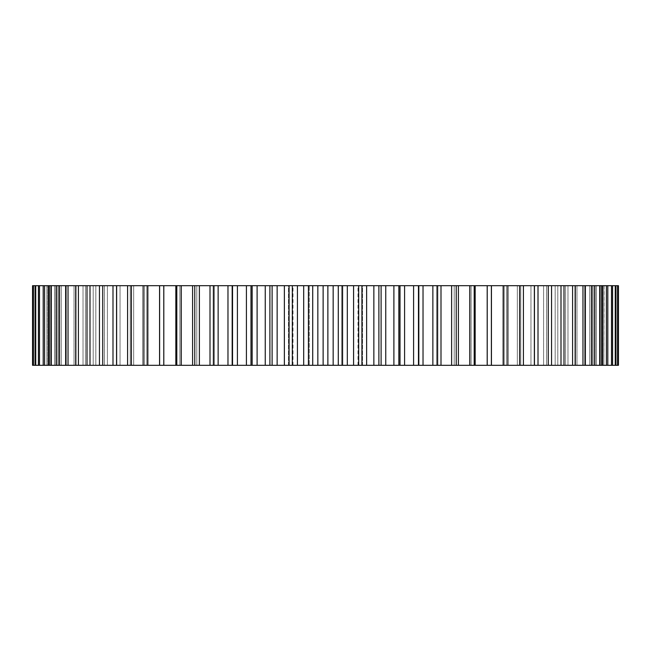 <?xml version="1.0" encoding="UTF-8"?>
<svg xmlns="http://www.w3.org/2000/svg" width="651" height="651" viewBox="0 0 651 651"><rect width="100%" height="100%" fill="white"/><g stroke="black" fill="none" stroke-linecap="round" stroke-linejoin="round"><path stroke-width="0.49" stroke-dasharray="3.25 2.44" d="M618.45 285.699L604.038 285.699L618.45 285.699L618.45 365.301L604.038 365.301L618.45 365.301M604.038 285.699L603.868 365.301L617.913 365.301L603.868 365.301L603.868 285.699L617.913 285.699L604.038 285.699M615.952 285.699L602.346 285.699L617.913 285.699L617.913 365.301L418.463 365.301L418.821 285.699L615.952 285.699L615.952 365.301M33.445 285.699L33.445 365.301L47.132 365.301L33.087 365.301L33.087 285.699L418.56 285.699L418.56 365.301L400.015 365.301L400.015 285.699L400.015 365.301L323.14 364.983M33.445 365.301L232.44 365.301L232.44 285.699L232.179 365.301L323.124 365.301L323.124 285.699M47.132 285.699L32.55 285.699L47.132 285.699L47.132 365.301L32.55 365.301L47.132 365.301L47.132 285.699M250.985 285.699L250.985 365.301M309.266 285.699L362.542 285.699L309.266 285.699L309.266 365.301L288.458 365.301L362.542 365.301L309.266 365.301L309.266 285.699M362.542 285.699L357.985 285.699L362.542 285.699L362.542 365.301L357.985 365.301L362.542 365.301L362.542 285.699M288.458 285.699L293.015 285.699L288.458 285.699L288.458 365.301L293.015 365.301L288.458 365.301L288.458 285.699M317.289 365.301L319.649 365.301L317.289 364.983M322.099 365.301L321.529 365.301L322.099 364.983M325.76 365.301L324.255 365.301L326.745 365.301L324.255 364.983L325.76 364.983M321.944 365.301L323.099 365.301L321.976 364.983M323.555 365.301L324.524 364.983L323.555 365.301M324.621 365.301L323.653 365.301L324.621 365.301M324.328 365.301L323.653 364.983L324.328 365.301M328.023 365.301L326.948 364.983L328.023 365.301M328.665 365.301L328.25 365.301L328.657 364.983M329.504 365.301L328.901 365.301L329.504 365.301M330.122 365.301L329.634 365.301L330.122 365.301M330.081 365.301L329.032 364.983L330.081 364.983M331.75 365.301L331.18 364.983L331.75 365.301M603.868 285.699L603.868 365.301L603.868 285.699M617.555 285.699L617.555 365.301M602.842 285.699L602.842 365.301L602.842 285.699M602.346 285.699L602.346 365.301L602.346 285.699M615.244 285.699L615.244 365.301M600.303 285.699L600.303 365.301L600.303 285.699M599.473 285.699L599.473 365.301L599.473 285.699M612.583 285.699L612.583 365.301M611.517 285.699L611.517 365.301M596.422 285.699L596.422 365.301L596.422 285.699M595.266 285.699L595.266 365.301L595.266 285.699M607.806 285.699L607.806 365.301M606.398 285.699L606.398 365.301M591.222 285.699L591.222 365.301L591.222 285.699M589.749 285.699L589.749 365.301L589.749 285.699M601.654 285.699L601.654 365.301M599.905 285.699L599.905 365.301M584.72 285.699L584.72 365.301L584.72 285.699M582.946 285.699L582.946 365.301L582.946 285.699M594.168 285.699L594.168 365.301M592.085 285.699L592.085 365.301M576.965 285.699L576.965 365.301L576.965 285.699M574.882 285.699L574.882 365.301L574.882 285.699M585.363 285.699L585.363 365.301M582.962 285.699L582.962 365.301M567.981 285.699L567.981 365.301L567.981 285.699M565.605 285.699L565.605 365.301L565.605 285.699M575.289 285.699L575.289 365.301M572.579 285.699L572.579 365.301M557.817 285.699L557.817 365.301L557.817 285.699M555.157 285.699L555.157 365.301L555.157 285.699M564.002 285.699L564.002 365.301M560.999 285.699L560.999 365.301M546.523 285.699L546.523 365.301L546.523 285.699M543.593 285.699L543.593 365.301L543.593 285.699M551.56 285.699L551.56 365.301M548.264 285.699L548.264 365.301M534.145 285.699L534.145 365.301L534.145 285.699M530.964 285.699L530.964 365.301L530.964 285.699M538.011 285.699L538.011 365.301M534.455 285.699L534.455 365.301M520.759 285.699L520.759 365.301L520.759 285.699M517.333 285.699L517.333 365.301L517.333 285.699M523.42 285.699L523.42 365.301M519.62 285.699L519.62 365.301M506.413 285.699L506.413 365.301L506.413 285.699M502.775 285.699L502.775 365.301L502.775 285.699M507.878 285.699L507.878 365.301M503.841 285.699L503.841 365.301M491.196 285.699L491.196 365.301L491.196 285.699M487.347 285.699L487.347 365.301L487.347 285.699M491.44 285.699L491.44 365.301M487.192 285.699L487.192 365.301M475.165 285.699L475.165 365.301M471.129 285.699L471.129 365.301L471.129 285.699M474.188 285.699L474.188 365.301M469.762 285.699L469.762 365.301M458.402 285.699L458.402 365.301M454.203 285.699L454.203 365.301L454.203 285.699M456.221 285.699L456.221 365.301M451.623 285.699L451.623 365.301M440.996 285.699L440.996 365.301M436.658 285.699L436.658 365.301L436.658 285.699M437.61 285.699L437.61 365.301M432.866 285.699L432.866 365.301M423.028 285.699L423.028 365.301M418.56 285.699L418.56 365.301M418.463 285.699L418.463 365.301M413.597 285.699L413.597 365.301M404.58 285.699L404.58 365.301M400.015 285.699L400.015 365.301M398.851 285.699L398.851 365.301M393.888 285.699L393.888 365.301M385.75 285.699L385.75 365.301M381.104 285.699L381.104 365.301M378.89 285.699L378.89 365.301M373.853 285.699L373.853 365.301M366.627 285.699L366.627 365.301M361.923 285.699L361.923 365.301M358.668 285.699L358.668 365.301M353.574 285.699L353.574 365.301M347.308 285.699L347.308 365.301M342.564 285.699L342.564 365.301M338.284 285.699L338.284 365.301M333.166 285.699L333.166 365.301M327.876 285.699L327.876 365.301M317.834 285.699L317.834 365.301M312.716 285.699L312.716 365.301M308.436 285.699L308.436 365.301M303.691 285.699L303.691 365.301M297.426 285.699L297.426 365.301M292.332 285.699L292.332 365.301M289.077 285.699L289.077 365.301M284.373 285.699L284.373 365.301M277.147 285.699L277.147 365.301M272.11 285.699L272.11 365.301M269.896 285.699L269.896 365.301M265.25 285.699L265.25 365.301M257.112 285.699L257.112 365.301M252.149 285.699L252.149 365.301M246.42 285.699L246.42 365.301M237.403 285.699L237.403 365.301M232.537 285.699L232.537 365.301M232.44 285.699L232.44 365.301M227.972 285.699L227.972 365.301M218.134 285.699L218.134 365.301M213.39 285.699L213.39 365.301M214.342 285.699L214.342 365.301L214.342 285.699M210.004 285.699L210.004 365.301M199.377 285.699L199.377 365.301M194.779 285.699L194.779 365.301M196.797 285.699L196.797 365.301L196.797 285.699M192.598 285.699L192.598 365.301M181.238 285.699L181.238 365.301M176.812 285.699L176.812 365.301M179.871 285.699L179.871 365.301L179.871 285.699M175.835 285.699L175.835 365.301M163.808 285.699L163.808 365.301M159.56 285.699L159.56 365.301M163.653 285.699L163.653 365.301L163.653 285.699M159.804 285.699L159.804 365.301L159.804 285.699M147.159 285.699L147.159 365.301M143.122 285.699L143.122 365.301M148.225 285.699L148.225 365.301L148.225 285.699M144.587 285.699L144.587 365.301L144.587 285.699M131.38 285.699L131.38 365.301M127.58 285.699L127.58 365.301M133.667 285.699L133.667 365.301L133.667 285.699M130.241 285.699L130.241 365.301L130.241 285.699M116.545 285.699L116.545 365.301M112.989 285.699L112.989 365.301M120.036 285.699L120.036 365.301L120.036 285.699M116.854 285.699L116.854 365.301L116.854 285.699M102.736 285.699L102.736 365.301M99.44 285.699L99.44 365.301M107.407 285.699L107.407 365.301L107.407 285.699M104.477 285.699L104.477 365.301L104.477 285.699M90.001 285.699L90.001 365.301M86.998 285.699L86.998 365.301M95.843 285.699L95.843 365.301L95.843 285.699M93.183 285.699L93.183 365.301L93.183 285.699M78.421 285.699L78.421 365.301M75.711 285.699L75.711 365.301M85.395 285.699L85.395 365.301L85.395 285.699M83.019 285.699L83.019 365.301L83.019 285.699M68.038 285.699L68.038 365.301M65.637 285.699L65.637 365.301M76.118 285.699L76.118 365.301L76.118 285.699M74.035 285.699L74.035 365.301L74.035 285.699M58.916 285.699L58.916 365.301M56.832 285.699L56.832 365.301M68.054 285.699L68.054 365.301L68.054 285.699M66.28 285.699L66.28 365.301L66.28 285.699M51.095 285.699L51.095 365.301M49.346 285.699L49.346 365.301M61.251 285.699L61.251 365.301L61.251 285.699M59.778 285.699L59.778 365.301L59.778 285.699M44.602 285.699L44.602 365.301M43.194 285.699L43.194 365.301M55.734 285.699L55.734 365.301L55.734 285.699M54.578 285.699L54.578 365.301L54.578 285.699M39.483 285.699L39.483 365.301M38.417 285.699L38.417 365.301M51.527 285.699L51.527 365.301L51.527 285.699M50.697 285.699L50.697 365.301L50.697 285.699M35.756 285.699L35.756 365.301M35.048 285.699L35.048 365.301M48.654 285.699L48.654 365.301L48.654 285.699M48.158 285.699L48.158 365.301L48.158 285.699M46.962 285.699L46.962 365.301L46.962 285.699M32.55 285.699L32.55 365.301M341.734 285.699L341.734 365.301L341.734 285.699M318.852 365.301L318.372 365.301L318.852 364.983M321.643 365.301L320.577 364.983L321.618 364.983M329.219 365.301L329.894 364.983L329.219 365.301M437.618 365.301L437.618 285.699M213.382 365.301L213.382 285.699M293.015 365.301L293.015 285.699M357.985 365.301L357.985 285.699"/><path stroke-width="0.98" d="M491.196 285.699L618.45 285.699L618.45 365.301L491.196 365.301M487.192 285.699L487.192 365.301L491.44 365.301L491.44 285.699L159.56 285.699L159.56 365.301L213.382 365.301L213.382 285.699M159.804 285.699L32.55 285.699L32.55 365.301L159.804 365.301M250.985 285.699L250.985 365.301L213.382 365.301M487.192 365.301L250.993 365.301M617.913 285.699L617.913 365.301M617.555 285.699L617.555 365.301M615.952 285.699L615.952 365.301M615.244 285.699L615.244 365.301M612.583 285.699L612.583 365.301M611.517 285.699L611.517 365.301M607.806 285.699L607.806 365.301M606.398 285.699L606.398 365.301M601.654 285.699L601.654 365.301M599.905 285.699L599.905 365.301M594.168 285.699L594.168 365.301M592.085 285.699L592.085 365.301M585.363 285.699L585.363 365.301M582.962 285.699L582.962 365.301M575.289 285.699L575.289 365.301M572.579 285.699L572.579 365.301M564.002 285.699L564.002 365.301M560.999 285.699L560.999 365.301M551.56 285.699L551.56 365.301M548.264 285.699L548.264 365.301M538.011 285.699L538.011 365.301M534.455 285.699L534.455 365.301M523.42 285.699L523.42 365.301M519.62 285.699L519.62 365.301M507.878 285.699L507.878 365.301M503.841 285.699L503.841 365.301M475.165 285.699L475.165 365.301M474.188 285.699L474.188 365.301M469.762 285.699L469.762 365.301M458.402 285.699L458.402 365.301M456.221 285.699L456.221 365.301M451.623 285.699L451.623 365.301M440.996 285.699L440.996 365.301M437.61 285.699L437.61 365.301M432.866 285.699L432.866 365.301M423.028 285.699L423.028 365.301M418.463 285.699L418.463 365.301M413.597 285.699L413.597 365.301M404.58 285.699L404.58 365.301M398.851 285.699L398.851 365.301M393.888 285.699L393.888 365.301M385.75 285.699L385.75 365.301M381.104 285.699L381.104 365.301M378.89 285.699L378.89 365.301M373.853 285.699L373.853 365.301M366.627 285.699L366.627 365.301M361.923 285.699L361.923 365.301M358.668 285.699L358.668 365.301M353.574 285.699L353.574 365.301M347.308 285.699L347.308 365.301M342.564 285.699L342.564 365.301M338.284 285.699L338.284 365.301M333.166 285.699L333.166 365.301M327.876 285.699L327.876 365.301M323.124 285.699L323.124 365.301M317.834 285.699L317.834 365.301M312.716 285.699L312.716 365.301M308.436 285.699L308.436 365.301M303.691 285.699L303.691 365.301M297.426 285.699L297.426 365.301M292.332 285.699L292.332 365.301M289.077 285.699L289.077 365.301M284.373 285.699L284.373 365.301M277.147 285.699L277.147 365.301M272.11 285.699L272.11 365.301M269.896 285.699L269.896 365.301M265.25 285.699L265.25 365.301M257.112 285.699L257.112 365.301M252.149 285.699L252.149 365.301M246.42 285.699L246.42 365.301M237.403 285.699L237.403 365.301M232.537 285.699L232.537 365.301M227.972 285.699L227.972 365.301M218.134 285.699L218.134 365.301M213.39 285.699L213.39 365.301M210.004 285.699L210.004 365.301M199.377 285.699L199.377 365.301M194.779 285.699L194.779 365.301M192.598 285.699L192.598 365.301M181.238 285.699L181.238 365.301M176.812 285.699L176.812 365.301M175.835 285.699L175.835 365.301M163.808 285.699L163.808 365.301M147.159 285.699L147.159 365.301M143.122 285.699L143.122 365.301M131.38 285.699L131.38 365.301M127.58 285.699L127.58 365.301M116.545 285.699L116.545 365.301M112.989 285.699L112.989 365.301M102.736 285.699L102.736 365.301M99.44 285.699L99.44 365.301M90.001 285.699L90.001 365.301M86.998 285.699L86.998 365.301M78.421 285.699L78.421 365.301M75.711 285.699L75.711 365.301M68.038 285.699L68.038 365.301M65.637 285.699L65.637 365.301M58.916 285.699L58.916 365.301M56.832 285.699L56.832 365.301M51.095 285.699L51.095 365.301M49.346 285.699L49.346 365.301M44.602 285.699L44.602 365.301M43.194 285.699L43.194 365.301M39.483 285.699L39.483 365.301M38.417 285.699L38.417 365.301M35.756 285.699L35.756 365.301M35.048 285.699L35.048 365.301M33.445 285.699L33.445 365.301M33.087 285.699L33.087 365.301M437.618 365.301L437.618 285.699M418.821 365.301L418.821 285.699M400.015 365.301L400.015 285.699M232.179 365.301L232.179 285.699"/></g></svg>

